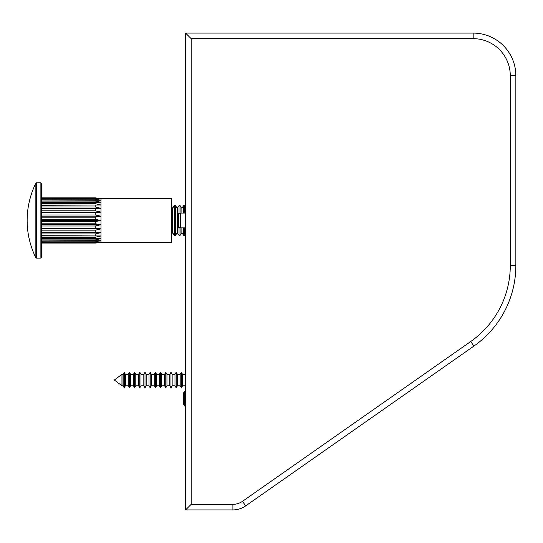 <?xml version="1.0" encoding="UTF-8"?>
<svg xmlns="http://www.w3.org/2000/svg" width="543" height="543" viewBox="0 0 543 543"><rect width="100%" height="100%" fill="white"/><g stroke="black" fill="none" stroke-linecap="round" stroke-linejoin="round"><path stroke-width="0.81" d="M185.183 391.17L185.183 406.015L184.756 406.015L184.756 391.17L185.597 391.761M184.756 391.17L183.744 392.616L183.744 404.569L184.756 406.015M473.177 33.089A42.673 42.673 0 0 1 515.85 75.762L515.85 265.52A98.331 98.331 0 0 1 473.917 346.074L245.68 505.886A22.263 22.263 0 0 1 232.906 509.911L185.597 509.911L185.597 33.089L473.177 33.089A42.673 42.673 0 0 1 515.85 75.762L510.284 75.762A37.107 37.107 0 0 0 473.177 38.655L473.177 33.089M473.177 38.655L191.163 38.655L191.163 504.345L185.597 509.911M191.163 38.655L185.597 33.089M180.31 227.877L178.457 227.415L178.457 213.521L180.31 213.06L180.31 227.877L185.597 227.877M41.621 234.624L41.621 257.402L40.881 258.142L40.881 182.815L41.621 183.554L41.621 234.624M35.852 257.728L35.852 183.229A84.097 84.097 0 0 0 35.852 257.728L36.517 258.142L40.881 258.142M41.621 243.088L95.29 243.088L100.991 242.368L171.5 242.368L171.5 198.582L100.991 198.582L95.29 197.869L100.971 198.582M100.991 242.368L100.991 198.582M41.621 197.869L95.29 197.869L41.621 197.869M41.621 198.086L95.29 198.086L100.991 199.009L95.29 198.521L41.621 198.521L41.621 198.086M41.621 199.166L95.29 199.166L100.991 200.252L41.621 200.021M100.991 202.281L41.621 202.281L41.621 201.066L95.29 201.066L100.991 202.281L41.621 202.301M41.621 203.713L95.29 203.713L100.991 205.003L41.621 205.288M100.991 208.322L41.621 208.322L41.621 206.998L95.29 206.998L100.991 208.322L95.29 208.851L41.621 208.851M100.991 212.109L41.621 212.109L41.621 210.806L95.29 210.806L100.991 212.109L95.29 212.863L41.621 212.863M41.621 214.987L95.29 214.987L100.991 216.216L95.29 217.166L41.621 217.166L41.621 216.216L100.991 216.216M41.621 219.372L95.29 219.372L100.991 220.485L41.621 220.485L41.621 217.166M41.621 221.598L95.29 221.598L100.991 220.485M41.621 223.804L95.29 223.804L100.991 224.754L95.29 225.99L41.621 225.99M41.621 228.108L95.29 228.108L100.991 228.861L95.29 230.164L41.621 230.164M41.621 232.119L95.29 232.119L100.991 232.648L95.29 233.972L41.621 233.972M41.621 235.682L100.991 235.967L95.29 237.257L41.621 237.257M41.621 238.662L100.991 238.689L95.29 239.897L41.621 239.897M41.621 240.943L100.991 240.705L95.29 241.791L41.621 241.791L41.621 240.943M41.621 242.436L95.29 242.436L100.991 241.954L95.29 242.87L41.621 242.87M41.621 238.689L100.991 238.689M41.621 235.967L100.991 235.967M41.621 232.648L100.991 232.648M41.621 228.861L100.991 228.861M41.621 224.754L100.991 224.754M41.621 205.003L100.991 205.003M174.405 235.323L174.405 205.634L172.613 208.2L172.613 232.757L174.405 235.323L175.457 235.323L175.457 205.634L177.249 208.2L177.249 232.757L179.041 235.323L180.093 235.323L180.093 227.822M172.613 208.2L171.5 206.605M172.613 232.757L171.5 234.345M179.041 227.558L179.041 235.323M177.249 208.2L179.041 205.634L179.041 213.372M177.249 232.757L175.457 235.323M183.683 213.06L183.683 205.634L181.885 208.2L181.885 213.06M181.885 227.877L181.885 232.757L183.683 235.323L184.729 235.323L184.729 227.877M183.683 227.877L183.683 235.323M181.885 208.2L180.093 205.634L180.093 213.114M181.885 232.757L180.093 235.323M185.597 206.869L184.729 205.634L184.729 213.06M185.597 234.081L184.729 235.323M121.951 385.788L114.349 380.039L121.951 374.29L121.951 385.788L123.044 385.788L123.892 387.254L123.892 372.817L124.354 372.471L124.354 387.607L125.399 385.788L128.236 385.788L129.417 387.831L129.417 372.247L128.236 374.29L128.236 385.788M121.951 374.29L123.044 374.29L123.044 385.788M128.236 374.29L125.399 374.29L125.399 385.788M130.591 385.788L133.435 385.788L133.435 374.29L130.591 374.29L130.591 385.788L129.417 387.831M133.435 374.29L134.61 372.247L134.61 387.831L135.791 385.788L138.628 385.788L139.809 387.831L139.809 372.247L138.628 374.29L138.628 385.788M138.628 374.29L135.791 374.29L135.791 385.788M140.983 385.788L143.82 385.788L143.82 374.29L140.983 374.29L140.983 385.788L139.809 387.831M143.82 374.29L145.001 372.247L145.001 387.831L146.182 385.788L149.02 385.788L150.194 387.831L150.194 372.247L149.02 374.29L149.02 385.788M149.02 374.29L146.182 374.29L146.182 385.788M151.375 385.788L154.212 385.788L154.212 374.29L151.375 374.29L151.375 385.788L150.194 387.831M154.212 374.29L155.393 372.247L155.393 387.831L156.567 385.788L159.411 385.788L160.585 387.831L160.585 372.247L159.411 374.29L159.411 385.788M159.411 374.29L156.567 374.29L156.567 385.788M161.766 385.788L164.604 385.788L164.604 374.29L161.766 374.29L161.766 385.788L160.585 387.831M164.604 374.29L165.778 372.247L165.778 387.831L166.959 385.788L169.796 385.788L170.977 387.831L170.977 372.247L169.796 374.29L169.796 385.788M169.796 374.29L166.959 374.29L166.959 385.788M172.151 385.788L174.995 385.788L174.995 374.29L172.151 374.29L172.151 385.788L170.977 387.831M174.995 374.29L176.17 372.247L176.17 387.831L177.351 385.788L180.188 385.788L181.369 387.831L181.369 372.247L180.188 374.29L180.188 385.788M180.188 374.29L177.351 374.29L177.351 385.788M182.543 385.788L185.38 385.788L185.38 374.29L182.543 374.29L182.543 385.788L181.369 387.831M515.85 265.52L510.284 265.52L510.284 75.762M473.917 346.074L470.727 341.513A92.765 92.765 0 0 0 510.284 265.52M245.68 505.886L242.483 501.325L470.727 341.513M232.906 509.911L232.906 504.345A16.697 16.697 0 0 0 242.483 501.325M191.163 504.345L232.906 504.345M35.852 183.229L36.517 182.815L36.517 258.142M95.29 199.166L95.29 198.521M95.29 201.066L95.29 200.021M95.29 203.713L95.29 202.301M95.29 206.998L95.29 205.288M95.29 210.806L95.29 208.851M95.29 214.987L95.29 212.863M95.29 219.372L95.29 217.166M95.29 223.804L95.29 221.598M95.29 228.108L95.29 225.99M95.29 232.119L95.29 230.164M95.29 235.682L95.29 233.972M95.29 238.662L95.29 237.257M95.29 240.943L95.29 239.897M95.29 242.436L95.29 241.791M185.597 405.424L185.183 406.015M180.31 213.06L185.597 213.06M36.517 182.815L40.881 182.815M183.683 205.634L184.729 205.634M179.041 205.634L180.093 205.634M174.405 205.634L175.457 205.634M123.044 374.29L123.892 372.817M130.591 374.29L129.417 372.247M135.791 374.29L134.61 372.247M140.983 374.29L139.809 372.247M146.182 374.29L145.001 372.247M151.375 374.29L150.194 372.247M156.567 374.29L155.393 372.247M161.766 374.29L160.585 372.247M166.959 374.29L165.778 372.247M172.151 374.29L170.977 372.247M177.351 374.29L176.17 372.247M185.38 374.29L185.597 373.917M182.543 374.29L181.369 372.247M125.399 374.29L124.354 372.471M185.38 385.788L185.597 386.161M174.995 385.788L176.17 387.831M164.604 385.788L165.778 387.831M154.212 385.788L155.393 387.831M143.82 385.788L145.001 387.831M133.435 385.788L134.61 387.831M123.892 387.254L124.354 387.607"/></g></svg>
